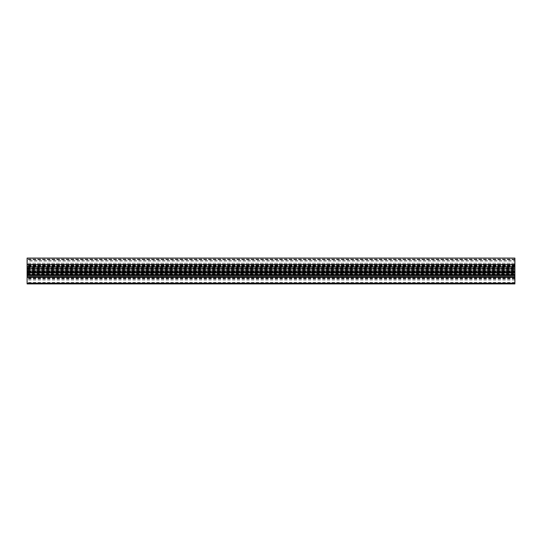 <?xml version="1.0" encoding="UTF-8"?>
<svg xmlns="http://www.w3.org/2000/svg" width="542" height="542" viewBox="0 0 542 542"><rect width="100%" height="100%" fill="white"/><g stroke="black" fill="none" stroke-linecap="round" stroke-linejoin="round"><path stroke-width="0.41" stroke-dasharray="2.71 2.03" d="M514.9 261.007L514.9 271.054L514.9 261.007L27.1 261.007L27.1 271.054L27.1 261.007M514.9 271.054L27.1 271.054M514.9 270.566L27.1 270.566M514.9 268.852L27.1 268.852M514.9 267.138L27.1 267.138M514.9 267.85L27.1 267.85M514.9 269.028L27.1 269.028M514.9 260.749L514.9 266.874L27.1 266.63L27.1 269.699L514.9 269.699L514.9 268.967L27.1 268.974L514.9 268.967L514.9 260.749L27.1 260.749L27.1 266.874L27.1 260.749M514.9 265.973L27.1 265.973M514.9 265.099L27.1 265.099M514.9 263.161L27.1 263.161L514.9 263.161M514.9 265.14L27.1 265.14L514.9 265.14M514.9 265.722L27.1 265.722M514.9 266.461L27.1 266.461M27.1 274.828L27.1 282.877L27.1 272.944L27.1 275.411L27.1 274.828L514.9 274.828L514.9 282.856L27.1 282.856M514.9 282.856L514.9 274.828M514.9 277.321L27.1 277.321L514.9 277.321M514.9 279.035L27.1 279.035M514.9 277.809L27.1 277.809M514.9 279.069L27.1 279.069M514.9 272.944L27.1 272.944L514.9 272.944M514.9 274.916L27.1 274.916L514.9 274.916M514.9 273.087L27.1 273.087M27.1 268.026L514.9 268.026M27.1 266.996L514.9 266.996M27.1 268.324L514.9 268.324M27.1 268.107L514.9 268.107M27.1 266.644L514.9 266.644L27.1 266.644M27.1 269.699L27.1 274.435L27.1 266.867L514.9 266.867L514.9 274.435L514.9 269.699M27.1 268.243L514.9 268.243M27.1 268.669L514.9 268.669M27.1 267.545L514.9 267.545M27.1 268.886L514.9 268.886M27.1 269.503L514.9 269.503M27.1 270.322L514.9 270.322M27.1 270.194L514.9 270.194M27.1 283.92L27.1 271.867L514.9 271.867L27.1 271.867L27.1 271.481L27.1 273.94L27.1 258.087M27.1 271.366L514.9 271.366M27.1 272.104L514.9 272.104L27.1 272.104M27.1 273.046L514.9 273.046M27.1 274.069L514.9 274.069M27.1 272.748L514.9 272.748M27.1 272.965L514.9 272.965M27.1 274.421L514.9 274.421L27.1 274.421M27.1 274.205L514.9 274.205M27.1 272.829L514.9 272.829M27.1 272.402L514.9 272.402M27.1 273.527L514.9 273.527M27.1 272.186L514.9 272.186M27.1 271.562L514.9 271.562M27.1 270.749L514.9 270.749M27.1 270.878L514.9 270.878M27.1 269.198L514.9 269.198L27.1 269.211L27.1 268.188L27.1 272.47L27.1 269.211M514.9 268.69L514.9 272.47L514.9 268.69L27.1 268.69M27.1 275.566L27.1 277.7L27.1 275.566M514.9 276.677L514.9 275.566L514.9 277.7L514.9 276.677L27.1 276.677M514.9 277.7L27.1 277.7M514.9 258.087L514.9 283.92M514.9 271.867L27.1 271.867M514.9 271.481L27.1 271.481L514.9 271.481M514.9 273.94L27.1 273.94L514.9 273.94M514.9 272.579L27.1 272.579M514.9 265.505L27.1 265.505M514.9 264.137L27.1 264.137L514.9 264.137M514.9 266.603L27.1 266.603L514.9 266.603M514.9 266.21L27.1 266.21L514.9 266.21M514.9 272.443L27.1 272.443M514.9 271.346L27.1 271.346M514.9 268.188L27.1 268.188M514.9 265.417L27.1 265.417M514.9 266.427L27.1 266.427M514.9 259.801L27.1 259.801M514.9 259.069L27.1 259.069L514.9 259.069M514.9 282.511L27.1 282.511M514.9 278.371L27.1 278.371M514.9 283.751L27.1 283.751M514.9 280.045L27.1 280.045M514.9 278.581L27.1 278.581M514.9 259.543L27.1 259.543M514.9 265.655L27.1 265.655M514.9 282.877L27.1 282.877M514.9 275.411L27.1 275.411"/><path stroke-width="0.81" d="M514.9 277.368L514.9 258.08L27.1 258.087L27.1 283.92L514.9 283.92L514.9 277.368L27.1 277.368M514.9 274.814L27.1 274.814M514.9 275.566L27.1 275.566M514.9 276.664L27.1 276.664M514.9 277.003L27.1 277.003M514.9 272.47L27.1 272.47M514.9 283.188L27.1 283.188M514.9 264.679L27.1 264.679M514.9 266.698L27.1 266.698M514.9 258.08L27.1 258.08"/></g></svg>
